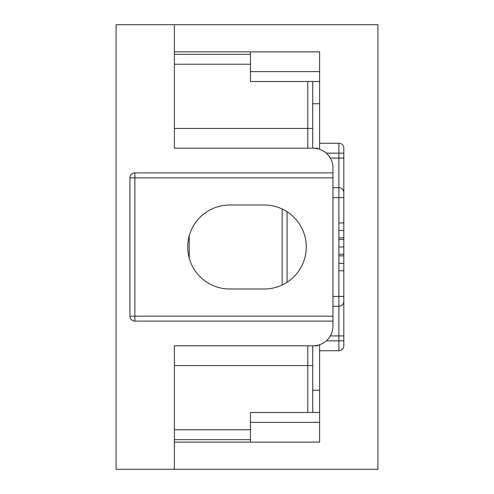 <?xml version="1.0" encoding="UTF-8"?>
<svg xmlns="http://www.w3.org/2000/svg" width="494" height="494" viewBox="0 0 494 494"><rect width="100%" height="100%" fill="white"/><g stroke="black" fill="none" stroke-linecap="round" stroke-linejoin="round"><path stroke-width="0.74" d="M343.824 335.92L338.884 335.92L338.884 143.26A4.94 4.94 0 0 1 343.824 148.2L343.824 345.8A4.94 4.94 0 0 1 338.884 350.74L338.884 335.92L330.307 335.92M319.618 344.726L319.618 442.13L174.382 442.13L174.382 469.3L377.91 469.3L377.91 24.7L174.382 24.7L174.382 51.87L319.618 51.87L319.618 149.274M319.618 350.74L338.884 350.74M343.824 301.34A4.94 4.94 0 0 1 338.884 306.28L332.956 306.28M338.884 187.72A4.94 4.94 0 0 1 343.824 192.66A4.94 4.94 0 0 0 338.884 187.72L332.956 187.72M338.884 143.26L319.618 143.26M319.618 81.51L250.458 81.51L250.458 51.87M250.458 442.13L250.458 412.49L319.618 412.49M338.884 263.426L343.824 263.426M338.884 270.749L343.824 270.749M338.884 255.867L343.824 255.867M338.884 246.963L343.824 246.963M338.884 254.28L343.824 254.28M338.884 239.399L343.824 239.399M338.884 230.494L343.824 230.494M338.884 237.818L343.824 237.818M338.884 222.936L343.824 222.936M189.202 235.941L189.202 258.059M332.956 172.9L332.956 177.84L129.922 177.84A4.94 4.94 0 0 1 134.862 172.9L332.956 172.9L332.956 167.96A19.76 19.76 0 0 0 313.196 148.2L174.382 148.2L174.382 24.7L116.09 24.7L116.09 469.3L174.382 469.3L174.382 345.8L317.642 345.8L317.642 345.294M129.922 177.84L129.922 316.16A4.94 4.94 0 0 0 134.862 321.1L332.956 321.1L332.956 326.04A19.76 19.76 0 0 1 313.196 345.8L307.762 345.8L307.762 365.56L174.382 365.56M250.458 439.66L174.382 439.66M174.382 54.34L250.458 54.34M316.024 345.8L317.642 345.8M313.196 148.2L317.642 148.2L317.642 148.706M229.71 288.99L264.29 288.99A41.99 41.99 0 0 0 306.28 247A41.99 41.99 0 0 0 264.29 205.01L229.71 205.01A41.99 41.99 0 0 0 187.72 247A41.99 41.99 0 0 0 229.71 288.99M332.956 177.84L332.956 321.1M312.702 81.51L312.702 148.2M312.702 345.8L312.702 412.49M326.268 340.86L343.824 340.86M343.824 296.4L332.956 296.4M343.824 197.6L332.956 197.6M287.082 211.735L287.082 282.265M343.824 158.08L330.307 158.08M343.824 153.14L326.268 153.14M250.458 71.63L319.618 71.63M250.458 422.37L319.618 422.37M134.862 172.9L134.862 321.1M332.956 316.16L129.922 316.16M174.382 128.44L307.762 128.44L307.762 81.51M250.458 64.22L174.382 64.22M174.382 429.78L250.458 429.78M307.762 412.49L307.762 365.56L312.702 365.56M307.762 148.2L307.762 128.44L312.702 128.44M282.142 208.993L282.142 285.007M312.702 103.74L319.618 103.74M312.702 390.26L319.618 390.26"/></g></svg>
